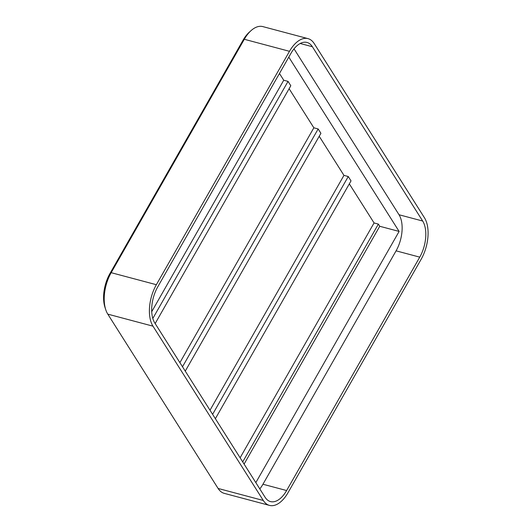<?xml version="1.0" encoding="UTF-8"?>
<svg xmlns="http://www.w3.org/2000/svg" width="532" height="532" viewBox="0 0 532 532"><rect width="100%" height="100%" fill="white"/><g stroke="black" fill="none" stroke-linecap="round" stroke-linejoin="round"><path stroke-width="0.8" d="M308.015 38.63L262.828 26.6A30.557 16.332 104.9 0 0 251.077 30.597A30.557 16.332 104.9 0 0 244.301 39.282L111.175 272.677A30.557 16.332 104.9 0 0 105.768 309.757A30.557 16.332 104.9 0 0 107.797 314.139L218.107 488.456A30.557 16.332 104.9 0 0 224.285 493.37L269.478 505.4A30.557 16.332 -75.1 0 1 263.3 500.479L152.983 326.169A30.557 16.332 -75.1 0 1 156.361 284.706L289.488 51.311A30.557 16.332 -75.1 0 1 308.015 38.63A30.557 16.332 -75.1 0 1 314.193 43.544L424.503 217.861A30.557 16.332 -75.1 0 1 421.125 259.323L287.998 492.718A30.557 16.332 -75.1 0 1 269.478 505.4M422.687 221.039L312.377 46.73A26.607 14.218 -75.1 0 0 306.997 42.447A26.607 14.218 -75.1 0 0 290.871 53.486L157.738 286.888A26.607 14.218 -75.1 0 0 154.799 322.99L265.116 497.3A26.607 14.218 -75.1 0 0 270.489 501.583A26.607 14.218 -75.1 0 0 286.622 490.537L419.748 257.142A26.607 14.218 -75.1 0 0 422.687 221.039L399.02 214.742L294.023 48.831M251.077 30.597L249.262 32.226A27.923 14.923 104.9 0 0 243.071 40.159L109.938 273.561A27.923 14.923 104.9 0 0 105.004 307.436L105.768 309.757M179.896 362.644L313.853 127.806L289.109 88.711M210.007 410.219L343.958 175.374L319.213 136.278M151.726 311.692L283.742 80.232L279.466 73.476M240.112 457.793L374.062 222.948L349.325 183.853M399.02 214.742A26.607 14.218 -75.1 0 1 396.081 250.838L262.948 484.24A26.607 14.218 -75.1 0 1 259.796 488.895M374.062 222.948L378.365 224.092L242.718 461.909M255.826 482.63L399.113 231.427L379.742 226.273L378.365 224.092M399.113 231.427L288.796 57.117M283.742 80.232L288.045 81.376L290.805 85.732L155.158 323.549M313.853 127.806L318.156 128.95L182.503 366.767M185.262 371.123L320.909 133.306L318.156 128.95M343.958 175.374L348.261 176.524L212.614 414.342M215.367 418.697L351.02 180.88L348.261 176.524M152.817 318.462L288.045 81.376M379.742 226.273L244.095 464.09M218.107 488.456L263.3 500.479M107.797 314.139L152.983 326.169M109.938 273.561L111.175 272.677L156.361 284.706M243.071 40.159L244.301 39.282L289.488 51.311M300.201 43.491L312.377 46.73M262.948 484.24L286.622 490.537M396.081 250.838L419.748 257.142"/></g></svg>
